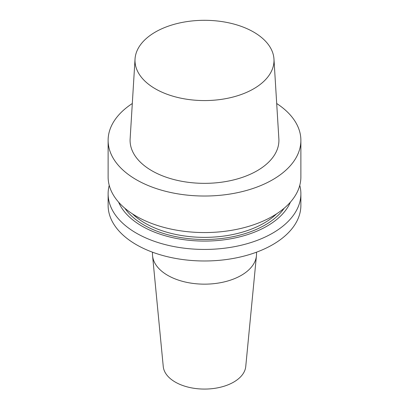 <?xml version="1.0" encoding="UTF-8"?>
<svg xmlns="http://www.w3.org/2000/svg" width="409" height="409" viewBox="0 0 409 409"><rect width="100%" height="100%" fill="white"/><g stroke="black" fill="none" stroke-linecap="round" stroke-linejoin="round"><path stroke-width="0.61" d="M132.301 103.518A96.381 55.644 0 0 0 108.119 140.379A96.381 55.644 0 0 0 167.618 191.79A96.381 55.644 0 0 0 272.655 179.73A96.381 55.644 0 0 0 300.881 140.379A96.381 55.644 0 0 0 276.699 103.518M273.964 59.014L278.866 138.861A74.412 42.965 180 0 1 257.118 170.763A74.412 42.965 180 0 1 174.812 179.776A74.412 42.965 180 0 1 130.134 138.861L135.036 59.014A69.51 40.133 0 0 0 176.765 97.235A69.51 40.133 0 0 0 253.652 88.814A69.51 40.133 0 0 0 273.964 59.014A69.51 40.133 0 0 0 229.96 23.093A69.51 40.133 0 0 0 155.348 32.06A69.51 40.133 0 0 0 135.036 59.014M152.485 252.184L152.485 254.122A52.015 30.031 0 0 0 152.567 255.794L163.257 366.556A41.309 23.85 0 0 0 189.761 387.507A41.309 23.85 0 0 0 233.708 382.088A41.309 23.85 0 0 0 245.743 366.556L256.433 255.794A52.015 30.031 0 0 0 256.515 254.122L256.515 252.184M152.567 255.794A52.015 30.031 0 0 0 185.942 282.179A52.015 30.031 0 0 0 241.279 275.359A52.015 30.031 0 0 0 256.433 255.794M108.119 193.789L108.119 205.338A96.381 55.644 0 0 0 204.5 260.983A96.381 55.644 0 0 0 300.881 205.338L300.881 193.789A96.381 55.644 180 0 1 204.5 249.434A96.381 55.644 180 0 1 108.119 193.789A96.381 55.644 180 0 1 109.234 185.349M299.766 185.349A96.381 55.644 180 0 1 300.881 193.789M290.39 202.164A88.421 51.048 180 0 1 204.5 241.085A88.421 51.048 180 0 1 118.61 202.164M108.119 140.379L108.119 176.913A96.381 55.644 0 0 0 167.618 228.324A96.381 55.644 0 0 0 272.655 216.259A96.381 55.644 0 0 0 300.881 176.913L300.881 140.379M284.163 208.237A85.675 49.463 180 0 1 204.5 239.5A85.675 49.463 180 0 1 124.837 208.237M132.434 213.861A84.142 48.579 0 0 0 276.566 213.861"/></g></svg>
